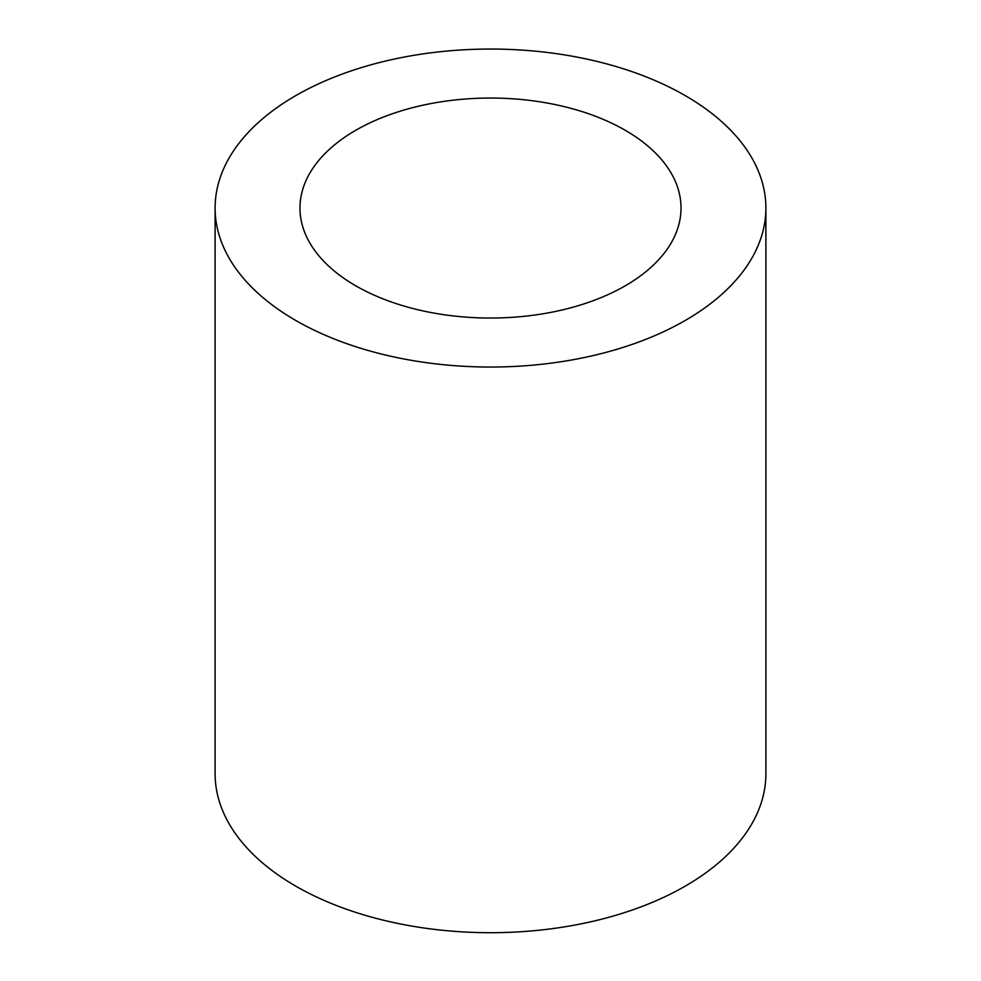 <?xml version="1.0" encoding="UTF-8"?>
<svg xmlns="http://www.w3.org/2000/svg" width="981" height="981" viewBox="0 0 981 981"><rect width="100%" height="100%" fill="white"/><g stroke="black" fill="none" stroke-linecap="round" stroke-linejoin="round"><path stroke-width="1.47" d="M215.109 208.046L215.109 773.715A275.391 158.996 0 0 0 295.772 886.15A275.391 158.996 0 0 0 595.884 920.607A275.391 158.996 0 0 0 765.891 773.715L765.891 208.046A275.391 158.996 180 0 1 595.884 354.938A275.391 158.996 180 0 1 295.772 320.468A275.391 158.996 180 0 1 215.109 208.046A275.391 158.996 180 0 1 490.5 49.05A275.391 158.996 180 0 1 765.891 208.046M355.784 285.827A190.522 109.995 180 0 1 299.978 208.046A190.522 109.995 180 0 1 490.5 98.051A190.522 109.995 180 0 1 681.022 208.046A190.522 109.995 180 0 1 563.413 309.665A190.522 109.995 180 0 1 355.784 285.827"/></g></svg>
